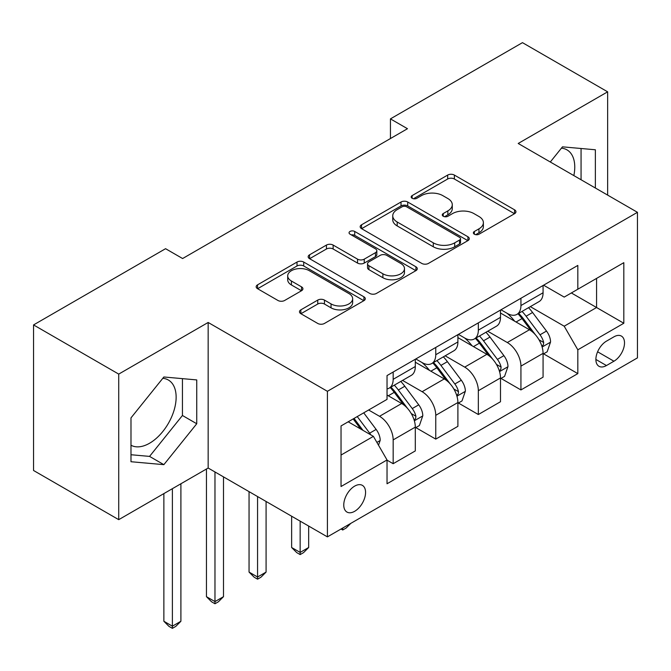 <?xml version="1.0" encoding="UTF-8"?>
<svg xmlns="http://www.w3.org/2000/svg" width="671" height="671" viewBox="0 0 671 671"><rect width="100%" height="100%" fill="white"/><g stroke="black" fill="none" stroke-linecap="round" stroke-linejoin="round"><path stroke-width="1.01" d="M474.347 234.204A3.313 1.912 0 0 0 479.027 234.204L514.565 213.688A4.731 2.734 0 0 0 515.949 211.759A4.731 2.734 0 0 0 514.565 209.83L454.368 175.072A4.731 2.734 0 0 0 447.674 175.072L412.145 195.588A3.313 1.912 0 0 0 411.172 196.939A3.313 1.912 0 0 0 412.145 198.289A3.313 1.912 0 0 0 416.825 198.289L421.422 195.638A15.131 8.74 0 0 1 442.826 195.638L447.842 198.532A15.131 8.74 0 0 1 452.279 204.714A15.131 8.74 0 0 1 447.842 210.887L443.246 213.546A3.313 1.912 0 0 0 442.273 214.896A3.313 1.912 0 0 0 443.246 216.247A3.313 1.912 0 0 0 447.926 216.247L452.531 213.588A15.131 8.74 0 0 1 473.927 213.588L478.943 216.49A15.131 8.74 0 0 1 483.38 222.663A15.131 8.74 0 0 1 478.943 228.845L474.347 231.495A3.313 1.912 0 0 0 473.382 232.854A3.313 1.912 0 0 0 474.347 234.204L474.347 231.495M130.988 445.234A37.584 21.698 120 0 0 149.558 443.246A37.584 21.698 120 0 0 174.116 410.124A37.584 21.698 120 0 0 168.354 380.012A37.584 21.698 120 0 0 162.801 378.31M354.665 511.302A15.416 8.899 120 0 0 364.739 497.714A15.416 8.899 120 0 0 362.374 485.359A15.416 8.899 120 0 0 354.665 486.123A15.416 8.899 120 0 0 344.592 499.71A15.416 8.899 120 0 0 346.957 512.065A15.416 8.899 120 0 0 354.665 511.302M561.426 148.165A37.584 21.698 -60 0 1 566.978 149.868A37.584 21.698 -60 0 1 573.848 175.592M300.868 309.843A4.731 2.734 0 0 0 299.476 311.772A4.731 2.734 0 0 0 300.868 313.701L317.752 323.456A4.731 2.734 0 0 0 324.445 323.456L363.9 300.667A4.731 2.734 0 0 0 365.292 298.738A4.731 2.734 0 0 0 363.9 296.808L303.711 262.051A4.731 2.734 0 0 0 297.018 262.051L257.555 284.84A4.731 2.734 0 0 0 256.171 286.769A4.731 2.734 0 0 0 257.555 288.698L277.953 300.474A4.731 2.734 0 0 0 284.647 300.474L301.531 290.728A4.731 2.734 0 0 0 302.923 288.798A4.731 2.734 0 0 0 301.531 286.861L291.415 281.023A12.648 7.306 0 0 1 287.708 275.856A12.648 7.306 0 0 1 295.525 269.113A12.648 7.306 0 0 1 309.306 270.698L348.937 293.571A12.648 7.306 0 0 1 352.644 298.738A12.648 7.306 0 0 1 344.835 305.49A12.648 7.306 0 0 1 331.046 303.904L324.445 300.088A4.731 2.734 0 0 0 317.752 300.088L300.868 309.843L300.868 313.701M208.161 322.466L118.725 374.099L33.55 324.923L33.55 470.488L118.725 519.664L208.161 468.031L327.406 536.875L327.406 391.31L208.161 322.466L208.161 468.031M607.641 195.102L607.641 91.826L518.205 143.468L637.45 212.313L327.406 391.31M607.641 91.826L522.466 42.65L390.438 118.876L390.438 138.545M33.55 324.923L165.569 248.698L182.613 258.536L407.473 128.715L390.438 118.876M421.757 263.409A4.731 2.734 0 0 0 428.45 263.409L467.913 240.621A4.731 2.734 0 0 0 469.297 238.691A4.731 2.734 0 0 0 467.913 236.762L407.716 202.005A4.731 2.734 0 0 0 401.023 202.005L361.56 224.793A4.731 2.734 0 0 0 360.176 226.723A4.731 2.734 0 0 0 361.56 228.652L421.757 263.409M351.352 234.917A3.313 1.912 0 0 1 354.707 235.387L354.707 231.453L415.911 266.781A4.731 2.734 0 0 1 417.295 268.719A4.731 2.734 0 0 1 415.911 270.648L376.448 293.428A4.731 2.734 0 0 1 369.755 293.428L309.557 258.679L309.557 254.812A4.731 2.734 0 0 0 308.174 256.741A4.731 2.734 0 0 0 309.557 258.679M309.557 254.812L326.45 245.066A4.731 2.734 0 0 1 333.135 245.066L357.551 259.157A4.731 2.734 0 0 0 364.236 259.157L375.441 252.69A4.731 2.734 0 0 0 376.825 250.761A4.731 2.734 0 0 0 375.441 248.832L350.027 234.154A3.313 1.912 0 0 1 349.054 232.803A3.313 1.912 0 0 1 351.101 231.034A3.313 1.912 0 0 1 354.707 231.453M613.94 336.825L606.45 341.153A14.938 8.622 120 0 0 596.687 354.313A14.938 8.622 120 0 0 598.977 366.282A14.938 8.622 120 0 0 606.45 365.544L613.94 361.216A14.938 8.622 120 0 0 623.703 348.056A14.938 8.622 120 0 0 621.413 336.087A14.938 8.622 120 0 0 613.94 336.825M327.406 536.875L637.45 357.878L637.45 212.313M543.585 285.192L564.202 297.094L577.823 289.226L577.823 265.422L387.033 375.575L387.033 399.379L341.036 425.934L341.036 486.517L387.033 459.962L387.033 483.766L577.823 373.613L577.823 349.809L564.202 326.207L530.325 306.647M577.823 289.226L623.82 262.671L623.82 323.254L577.823 349.809M118.725 374.099L118.725 519.664M571.356 292.959L596.569 307.519L596.569 278.406L623.82 262.671M564.202 326.207L596.569 307.519L623.82 323.254M341.036 455.047L373.403 436.36L348.19 421.799M387.033 460.163L393.164 463.703L393.164 439.899A19.274 11.13 -120 0 0 379.534 416.297L368.631 409.998M393.164 463.703L415.307 450.912L415.307 427.117A19.274 11.13 -120 0 0 401.686 403.506L387.033 395.051M415.819 427.603L435.756 439.111L435.756 415.315A19.274 11.13 -120 0 0 422.126 391.705L402.558 380.407M435.756 439.111L457.899 426.328L457.899 402.525A19.274 11.13 -120 0 0 444.269 378.922L415.307 362.197M458.41 403.019L478.339 414.527L478.339 390.723A19.274 11.13 -120 0 0 464.709 367.121L445.141 355.823M478.339 414.527L500.491 401.736L500.491 377.941A19.274 11.13 -120 0 0 486.861 354.33L457.899 337.614M500.994 378.427L520.931 389.935L520.931 366.131A19.274 11.13 -120 0 0 507.301 342.529L487.733 331.231M520.931 389.935L543.074 377.152L543.074 353.349A19.274 11.13 -120 0 0 529.444 329.746L500.491 313.022M500.994 309.776L507.301 313.416A19.274 11.13 -120 0 0 516.938 314.372A19.274 11.13 -120 0 0 520.931 305.548L520.931 298.268M458.41 334.368L464.709 338.008A19.274 11.13 -120 0 0 474.347 338.964A19.274 11.13 -120 0 0 478.339 330.14L478.339 322.86M415.819 358.951L422.126 362.592A19.274 11.13 -120 0 0 431.763 363.548A19.274 11.13 -120 0 0 435.756 354.724L435.756 347.444M543.585 353.843L577.823 373.613M516.938 314.372L539.081 301.589A19.274 11.13 -120 0 0 543.074 292.766L543.074 285.485M474.347 338.964L496.498 326.173A19.274 11.13 -120 0 0 500.491 317.349L500.491 310.077M431.763 363.548L453.906 350.765A19.274 11.13 -120 0 0 457.899 341.942L457.899 334.661M387.033 388.912A19.274 11.13 -120 0 0 389.172 388.14L411.315 375.349A19.274 11.13 -120 0 0 415.307 366.525L415.307 359.253M389.172 388.14A19.274 11.13 -120 0 0 393.164 379.316L393.164 372.036M373.403 436.36L387.033 459.962M595.37 188.014L595.37 149.776L562.491 146.84L550.304 161.996M130.988 461.723L163.867 464.659L196.746 423.753L196.746 379.92L163.867 376.985L130.988 417.882L130.988 461.723M581.061 179.753L581.061 148.492M130.988 454.737L149.558 456.397L182.437 415.492L182.437 378.637M182.437 415.492L196.746 423.753M149.558 456.397L163.867 464.659M475.672 234.665L478.943 232.778A15.131 8.74 0 0 0 483.38 226.597L483.38 222.663M452.279 204.714L452.279 208.647A15.131 8.74 0 0 1 447.842 214.821L444.571 216.716M514.498 213.722L454.368 179.006A4.731 2.734 0 0 0 447.674 179.006L413.47 198.759M467.846 240.663L407.716 205.938A4.731 2.734 0 0 0 401.023 205.938L361.627 228.685M459.551 240.042A3.313 1.912 0 0 0 460.516 238.691A3.313 1.912 0 0 0 459.551 237.341L406.71 206.836A3.313 1.912 0 0 0 402.03 206.836L397.182 209.637A15.131 8.74 0 0 0 392.745 215.81A15.131 8.74 0 0 0 397.182 221.992L433.298 242.843A15.131 8.74 0 0 0 454.703 242.843L459.551 240.042L459.551 243.976A3.313 1.912 0 0 0 460.516 242.625L460.516 238.691M392.745 215.81L392.745 219.744A15.131 8.74 0 0 0 397.182 225.926L397.182 221.992M459.551 243.976L454.703 246.777A15.131 8.74 0 0 1 433.298 246.777L397.182 225.926M309.625 258.712L326.45 249L326.45 245.066M376.825 250.761L376.825 254.695A4.731 2.734 0 0 1 375.441 256.624L364.236 263.091A4.731 2.734 0 0 1 357.551 263.091L333.135 249A4.731 2.734 0 0 0 326.45 249M354.707 235.387L415.844 270.681M382.881 273.785A12.648 7.306 0 0 0 396.67 275.37A12.648 7.306 0 0 0 404.479 268.618A12.648 7.306 0 0 0 400.772 263.451L386.815 255.391A4.731 2.734 0 0 0 380.121 255.391L368.924 261.858A4.731 2.734 0 0 0 367.532 263.795A4.731 2.734 0 0 0 368.924 265.724L382.881 273.785L382.881 277.719A12.648 7.306 0 0 0 396.67 279.304A12.648 7.306 0 0 0 404.479 272.552L404.479 268.618M367.532 263.795L367.532 267.729A4.731 2.734 0 0 0 368.924 269.658L368.924 265.724M382.881 277.719L368.924 269.658M352.644 298.738L352.644 302.671A12.648 7.306 0 0 1 344.835 309.423A12.648 7.306 0 0 1 331.046 307.838L324.445 304.022A4.731 2.734 0 0 0 317.752 304.022L300.927 313.734M287.708 275.856L287.708 279.79A12.648 7.306 0 0 0 291.415 284.957L291.415 281.023M301.472 290.761L291.415 284.957M363.841 300.709L303.711 265.984A4.731 2.734 0 0 0 297.018 265.984L257.622 288.731M543.074 354.137L547.167 351.78L550.572 341.942A12.766 7.373 -120 0 0 546.496 331.063L532.573 312.485A36.863 21.279 -120 0 0 528.555 307.67M514.707 321.233A36.863 21.279 -120 0 0 507.159 313.34M541.908 346.32L543.393 344.709L543.678 342.487A12.766 7.373 -120 0 0 540.021 334.804L526.098 316.217A36.863 21.279 -120 0 0 522.08 311.403M518.649 313.382A30.598 17.664 60 0 1 523.674 319.094L535.45 334.821M517.987 313.768A36.863 21.279 60 0 1 522.013 318.582L531.264 330.937M350.799 523.372L346.144 528.027L342.738 529.998L341.036 529.008M342.738 528.027L342.738 529.998M500.491 378.721L504.575 376.364L507.981 366.525A12.766 7.373 -120 0 0 503.904 355.655L489.981 337.068A36.863 21.279 -120 0 0 485.963 332.254M472.116 345.825A36.863 21.279 -120 0 0 464.575 337.924M499.325 370.904L500.809 369.302L501.086 367.071A12.766 7.373 -120 0 0 497.429 359.396L483.514 340.809A36.863 21.279 -120 0 0 479.488 335.995M476.058 337.974A30.598 17.664 60 0 1 481.082 343.686L492.866 359.413M475.403 338.352A36.863 21.279 60 0 1 479.421 343.166L488.681 355.521M300.155 521.141L300.155 552.418L308.668 547.502L308.668 526.056M308.668 547.502L303.56 552.619L300.155 554.582L296.741 552.619L291.633 547.502L291.633 516.225M291.633 547.502L300.155 552.418L300.155 554.582M457.899 403.313L461.983 400.956L465.389 391.118A12.766 7.373 -120 0 0 461.321 380.247L447.398 361.661A36.863 21.279 -120 0 0 443.372 356.846M429.532 370.409A36.863 21.279 -120 0 0 421.984 362.516M456.733 395.496L458.218 393.885L458.503 391.663A12.766 7.373 -120 0 0 454.846 383.98L440.922 365.401A36.863 21.279 -120 0 0 436.905 360.579M433.474 362.558A30.598 17.664 60 0 1 438.49 368.27L450.275 383.997M432.812 362.944A36.863 21.279 60 0 1 436.838 367.758L446.089 380.113M257.563 496.548L257.563 577.01L266.085 572.086L266.085 501.472M266.085 572.086L260.969 577.203L257.563 579.174L254.158 577.203L249.05 572.086L249.05 491.633M249.05 572.086L257.563 577.01L257.563 579.174M415.307 427.897L419.4 425.54L422.805 415.701A12.766 7.373 -120 0 0 418.729 404.831L404.806 386.244A36.863 21.279 -120 0 0 400.788 381.43M414.15 420.08L415.634 418.478L415.911 416.246A12.766 7.373 -120 0 0 412.254 408.572L398.339 389.985A36.863 21.279 -120 0 0 394.313 385.171M390.883 387.15A30.598 17.664 60 0 1 395.907 392.862L407.683 408.589M390.228 387.528A36.863 21.279 60 0 1 394.246 392.342L403.506 404.697M214.972 471.965L214.972 601.593L223.493 596.678L223.493 476.88M223.493 596.678L218.385 601.795L214.972 603.757L211.566 601.795L206.458 596.678L206.458 469.012M206.458 596.678L214.972 601.593L214.972 603.757M378.511 445.208L380.214 440.293A12.766 7.373 -120 0 0 376.137 429.423L363.716 412.833M370.828 434.875A12.766 7.373 -120 0 0 369.671 433.156L357.249 416.574M354.045 418.419L362.977 430.337M353.156 418.93L360.73 429.037M172.388 488.681L172.388 626.186L180.902 621.262L180.902 483.766M180.902 621.262L175.794 626.378L172.388 628.35L168.983 626.378L163.867 621.262L163.867 493.604M163.867 621.262L172.388 626.186L172.388 628.35M379.534 416.297L401.686 403.506M422.126 391.705L444.269 378.922M464.709 367.121L486.861 354.33M507.301 342.529L529.444 329.746M520.931 305.548L543.074 292.766M520.931 366.131L543.074 353.349M478.339 390.723L500.491 377.941M478.339 330.14L500.491 317.349M435.756 415.315L457.899 402.525M435.756 354.724L457.899 341.942M393.164 439.899L415.307 427.117M393.164 379.316L415.307 366.525M597.601 351.789L613.94 361.216M595.882 359.446L606.45 365.544M478.943 232.778L478.943 228.845M443.246 216.247L443.246 213.546M447.842 214.821L447.842 210.887M412.145 198.289L412.145 195.588M447.674 179.006L447.674 175.072M454.368 179.006L454.368 175.072M514.565 213.688L514.565 209.83M361.56 228.652L361.56 224.793M401.023 205.938L401.023 202.005M407.716 205.938L407.716 202.005M467.913 240.621L467.913 236.762M433.298 246.777L433.298 242.843M454.703 246.777L454.703 242.843M333.135 249L333.135 245.066M357.551 263.091L357.551 259.157M364.236 263.091L364.236 259.157M375.441 256.624L375.441 252.69M415.911 270.648L415.911 266.781M317.752 304.022L317.752 300.088M324.445 304.022L324.445 300.088M331.046 307.838L331.046 303.904M301.531 290.728L301.531 286.861M257.555 288.698L257.555 284.84M297.018 265.984L297.018 262.051M303.711 265.984L303.711 262.051M363.9 300.667L363.9 296.808M542.118 347.016L550.488 342.185M526.098 316.217L532.573 312.485M516.058 322.013L522.013 318.582M540.021 334.804L546.496 331.063M539.006 339.786L543.678 342.487M499.534 371.6L507.897 366.777M483.514 340.809L489.981 337.068M473.474 346.605L479.421 343.166M497.429 359.396L503.904 355.655M496.423 364.378L501.086 367.071M456.943 396.192L465.305 391.361M440.922 365.401L447.398 361.661M430.883 371.189L436.838 367.758M454.846 383.98L461.321 380.247M453.831 388.97L458.503 391.663M414.359 420.776L422.722 415.953M398.339 389.985L404.806 386.244M388.299 395.781L394.246 392.342M412.254 408.572L418.729 404.831M411.248 413.554L415.911 416.246M376.892 442.407L380.13 440.537M369.671 433.156L376.137 429.423"/></g></svg>
